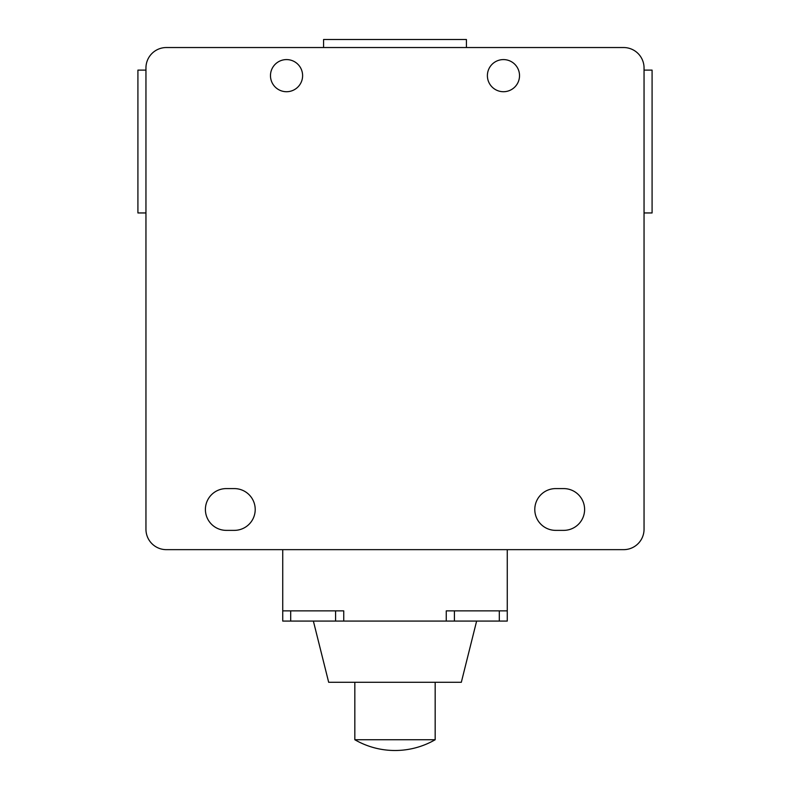 <?xml version="1.0" encoding="UTF-8"?>
<svg xmlns="http://www.w3.org/2000/svg" width="790" height="790" viewBox="0 0 790 790"><rect width="100%" height="100%" fill="white"/><g stroke="black" fill="none" stroke-linecap="round" stroke-linejoin="round"><path stroke-width="1.19" d="M323.574 47.538L323.574 39.5L466.426 39.5L466.426 47.538M644.048 70.112L652.086 70.112L652.086 212.954L644.048 212.954M145.953 212.954L137.914 212.954L137.914 70.112L145.953 70.112M446.261 621.078L446.261 610.868L507.269 610.868L507.269 621.078L282.731 621.078L282.731 610.868L343.739 610.868L343.739 621.078M145.953 67.94A20.402 20.402 0 0 1 166.354 47.538L623.646 47.538A20.402 20.402 0 0 1 644.048 67.94L644.048 529.251A20.402 20.402 0 0 1 623.646 549.652L166.354 549.652A20.402 20.402 0 0 1 145.953 529.251L145.953 67.94M487.391 75.652A16.067 16.067 0 0 1 503.457 59.586A16.067 16.067 0 0 1 519.524 75.652A16.067 16.067 0 0 1 503.457 91.719A16.067 16.067 0 0 1 487.391 75.652M270.476 75.652A16.067 16.067 0 0 1 286.543 59.586A16.067 16.067 0 0 1 302.61 75.652A16.067 16.067 0 0 1 286.543 91.719A16.067 16.067 0 0 1 270.476 75.652M555.676 530.367A20.886 20.886 0 0 1 534.79 509.481A20.886 20.886 0 0 1 555.676 488.595L563.714 488.595A20.886 20.886 0 0 1 584.6 509.481A20.886 20.886 0 0 1 563.714 530.367L555.676 530.367M226.286 530.367A20.886 20.886 0 0 1 205.4 509.481A20.886 20.886 0 0 1 226.286 488.595L234.324 488.595A20.886 20.886 0 0 1 255.21 509.481A20.886 20.886 0 0 1 234.324 530.367L226.286 530.367M454.418 610.868L454.418 621.078M499.31 621.078L499.31 610.868M507.269 610.868L507.269 549.652M282.731 610.868L282.731 549.652M313.373 621.078L328.679 682.293L461.321 682.293L476.627 621.078M354.829 682.293L354.829 739.736L435.172 739.736L435.172 682.293M435.172 739.736A80.343 80.343 0 0 1 354.829 739.736M335.582 610.868L335.582 621.078M290.69 610.868L290.69 621.078"/></g></svg>
